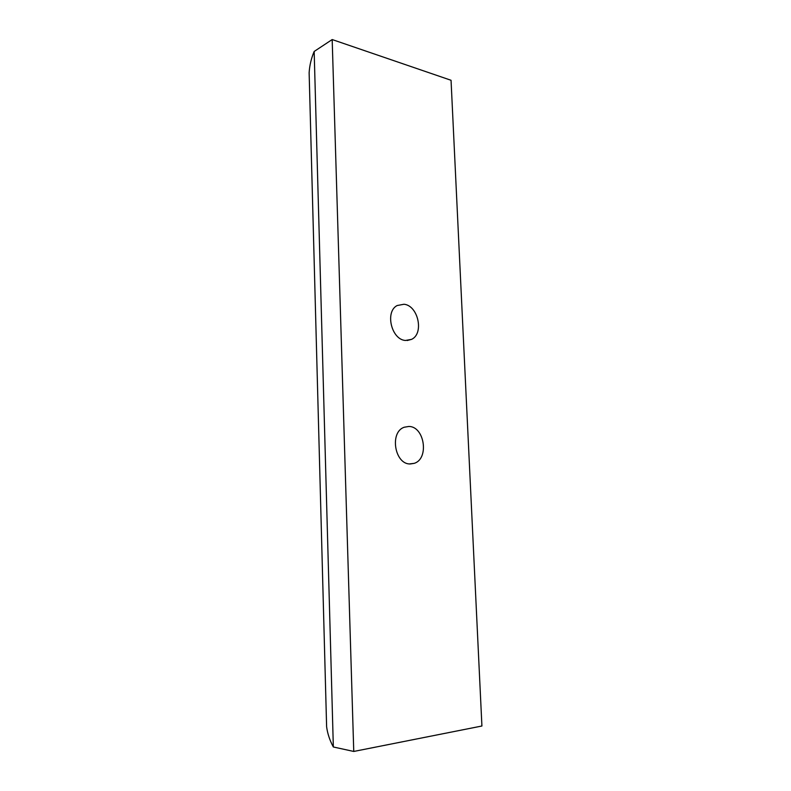 <?xml version="1.0" encoding="UTF-8"?>
<svg xmlns="http://www.w3.org/2000/svg" width="791" height="791" viewBox="0 0 791 791"><rect width="100%" height="100%" fill="white"/><g stroke="black" fill="none" stroke-linecap="round" stroke-linejoin="round"><path stroke-width="1.19" d="M410.331 463.961L414.148 463.358C429.375 458.948 424.648 426.389 408.848 426.458L404.201 427.239C389.301 432.153 394.699 464.643 410.331 463.961M405.447 340.466L411.557 339.369C424.263 333.664 418.241 305.563 404.023 304.248L397.181 305.524C384.762 311.644 391.416 339.695 405.447 340.466M333.337 746.981L353.755 751.45L481.917 726.009L451.048 80.277L332.18 39.55L314.165 51.464L333.337 746.981C329.758 740.356 327.523 733.613 326.614 726.751L326.456 720.621M353.755 751.45L332.18 39.55M309.311 79.426L309.133 72.752C309.597 65.356 311.278 58.267 314.165 51.464M409.55 463.912L414.148 463.358M407.118 340.535L411.557 339.369M326.614 726.751L309.133 72.752"/></g></svg>

